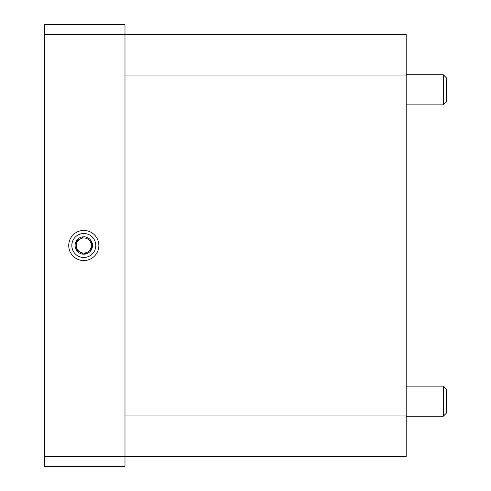 <?xml version="1.0" encoding="UTF-8"?>
<svg xmlns="http://www.w3.org/2000/svg" width="491" height="491" viewBox="0 0 491 491"><rect width="100%" height="100%" fill="white"/><g stroke="black" fill="none" stroke-linecap="round" stroke-linejoin="round"><path stroke-width="0.74" d="M98.869 245.5A15.068 15.068 0 0 1 76.271 258.548A15.068 15.068 0 0 1 76.271 232.452A15.068 15.068 0 0 1 98.869 245.5M44.638 34.591L124.984 34.591L124.984 466.45L44.638 466.45L44.638 24.55L124.984 24.55L124.984 34.591L406.192 34.591L406.192 75.062L124.984 75.062M124.984 415.938L406.192 415.938L406.192 75.062M44.638 456.409L406.192 456.409L406.192 415.938M443.287 416.233L443.287 386.104L446.362 389.185L446.362 413.158L443.287 416.233L406.192 416.233M443.287 104.896L443.287 74.767L446.362 77.842L446.362 101.815L443.287 104.896L406.192 104.896M76.271 249.851L83.808 254.197L76.271 249.851L76.271 241.149L83.808 236.803L76.271 241.149L76.271 249.851A8.697 8.697 0 0 1 83.808 236.803A8.697 8.697 0 0 1 91.338 241.149L91.338 249.851L83.808 254.197L91.338 249.851A8.697 8.697 0 0 1 76.271 249.851M91.338 241.149L91.338 249.851A8.697 8.697 0 0 0 91.338 241.149L87.57 238.976A7.531 7.531 0 0 1 87.57 252.024A7.531 7.531 0 0 1 76.271 245.5A7.531 7.531 0 0 1 87.57 238.976L91.338 241.149M95.794 245.5A11.987 11.987 0 0 1 77.811 255.879A11.987 11.987 0 0 1 77.811 235.121A11.987 11.987 0 0 1 95.794 245.5M443.287 386.104L406.192 386.104M443.287 74.767L406.192 74.767"/></g></svg>
